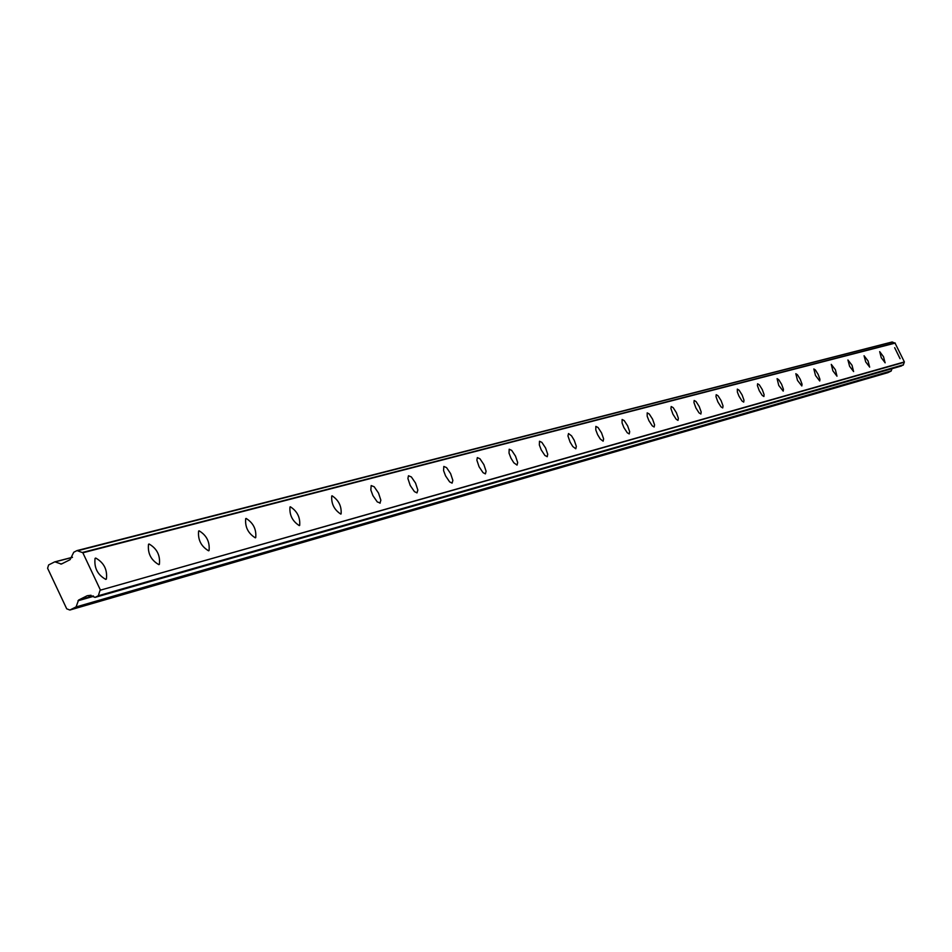 <?xml version="1.0" encoding="UTF-8"?>
<svg xmlns="http://www.w3.org/2000/svg" width="952" height="952" viewBox="0 0 952 952"><rect width="100%" height="100%" fill="white"/><g stroke="black" fill="none" stroke-linecap="round" stroke-linejoin="round"><path stroke-width="1.43" d="M894.713 343.017L892.155 341.982L77.041 550.577L73.768 552.231L70.067 559.681L61.344 564.072L55.073 561.882L72.364 557.408M900.033 358.678L894.654 347.682L900.092 358.654M105.779 579.387L106.386 579.078C107.528 569.712 103.97 562.703 95.712 558.05L95.069 558.384C93.986 567.808 97.556 574.818 105.779 579.387M158.841 564.643L159.365 564.369C160.388 555.397 156.961 548.602 149.083 543.997L148.512 544.282C147.548 553.314 150.987 560.109 158.841 564.643L159.365 564.369M208.583 550.815L209.047 550.589C209.952 541.962 206.632 535.369 199.123 530.823L198.623 531.061C197.766 539.736 201.086 546.329 208.583 550.815L209.047 550.589M255.315 537.832L255.719 537.63C256.516 529.336 253.315 522.945 246.128 518.435L245.687 518.65C244.938 527.003 248.151 533.394 255.315 537.832M299.297 525.611L299.666 525.433C300.344 517.448 297.25 511.236 290.372 506.797L289.979 506.976C289.337 515.008 292.442 521.22 299.297 525.611M340.768 514.08L341.102 513.925C341.685 506.226 338.674 500.181 332.093 495.802L331.736 495.968C331.189 503.715 334.2 509.76 340.768 514.08M379.943 503.192L380.859 500.216L378.503 493.041L374.184 486.758L371.173 485.579L370.84 490.03L372.922 495.635L377.254 501.894L380.229 503.061M416.988 492.898L417.833 490.042L415.524 483.057L411.347 476.928L408.479 475.75L407.908 478.499L410.229 485.496L414.417 491.613L416.988 492.898M452.093 483.152L452.866 480.391L450.605 473.608L446.547 467.61L443.81 466.432L443.572 470.585L445.572 475.893L449.63 481.879L452.093 483.152M485.401 473.894L486.103 471.24L483.878 464.624L479.951 458.769L477.345 457.603L476.857 460.161L479.094 466.789L483.033 472.644L485.401 473.894M517.043 465.1L517.686 462.553L515.496 456.103L511.688 450.379L509.189 449.213L509.022 453.092L510.95 458.15L513.806 462.767L517.043 465.1M547.138 456.734L547.733 454.271L545.579 447.987L541.878 442.382L539.486 441.228L539.356 444.989L541.236 449.927L544.949 455.52L547.317 456.651M575.793 448.773L576.341 446.393L574.223 440.264L571.533 435.826L568.511 433.553L567.963 435.945L570.093 442.097L572.795 446.524L575.793 448.773M603.128 441.181L603.627 438.872L601.545 432.886L598.046 427.519L595.845 426.389L595.785 429.923L597.594 434.624L600.224 438.967L603.128 441.181M629.224 433.922L629.677 431.696L627.63 425.853L624.226 420.594L622.108 419.463L622.072 422.914L623.846 427.507L627.261 432.755L629.224 433.922M654.155 426.996L654.571 424.842L652.548 419.118L649.228 413.965L647.193 412.859L647.182 416.202L648.931 420.701L652.263 425.853L654.155 426.996M677.991 420.368L678.383 418.273L676.396 412.692L673.159 407.635L671.196 406.54L670.934 408.587L672.933 414.191L676.17 419.237L677.991 420.368M700.827 414.025L701.184 411.99L699.22 406.528L696.067 401.565L694.175 400.483L693.937 402.482L695.9 407.956L699.066 412.906L700.934 413.977M722.711 407.944L723.032 405.968L721.104 400.613L718.022 395.758L716.202 394.687L715.987 396.627L717.915 401.982L720.997 406.849L722.711 407.944M743.702 402.113L743.988 400.197L742.096 394.949L739.085 390.177L737.324 389.118L737.395 392.141L739.038 396.258L742.048 401.03L743.702 402.113M763.849 396.52L764.111 394.64L762.243 389.511L759.303 384.822L757.602 383.775L757.423 385.62L759.303 390.76L762.243 395.437L763.932 396.484M783.21 391.141L783.448 389.308L781.604 384.287L778.736 379.681L777.082 378.646L778.772 385.477L783.21 391.141M801.822 385.965L802.036 384.18L800.227 379.253L797.419 374.743L795.824 373.719L797.502 380.407L801.822 385.965M819.731 380.99L819.934 379.253L818.137 374.422L815.4 369.983L813.841 368.971L815.519 375.516L819.731 380.99M836.986 376.195L835.392 369.757L831.274 364.366L832.869 370.816L836.986 376.195M853.599 371.577L852.028 365.27L847.934 359.987L849.589 366.282L853.599 371.577M869.628 367.115L868.057 360.939L864.059 355.739L865.701 361.915L869.688 367.091M885.098 362.819L883.527 356.75L879.684 351.621L881.254 357.702L885.158 362.795M90.975 595.262L87.489 595.678M72.507 557.265L54.633 561.906L48.611 564.952L47.6 568.249L66.711 608.816L69.853 610.03L887.847 372.672L891.12 371.066L892.012 368.698M892.155 341.982L77.136 550.565M903.269 365.104L95.057 597.38L98.258 595.773L903.269 365.104L904.376 361.927L894.963 342.946L82.324 552.505M69.853 610.03L75.886 606.995L891.12 371.066M891.286 370.875L75.886 606.995M76.172 606.65L78.576 600.069L87.096 595.785M88.822 595.881L89.857 595.417L95.057 597.38M903.4 364.806L98.258 595.773M98.484 595.19L100.079 590.252L904.293 362.26M904.376 361.927L100.079 590.252M100.222 589.633L82.848 552.791L895.261 343.077M894.975 342.946L82.848 552.791M82.277 552.529L77.54 550.78L892.417 342.077M72.495 557.277L54.859 561.847M62.344 563.584L60.666 564.024M93.129 595.904L78.576 600.069M77.993 600.771L93.653 596.285M105.755 579.387L106.386 579.078M91.035 595.262L88.703 595.928M901.496 365.973L94.986 597.404"/></g></svg>
